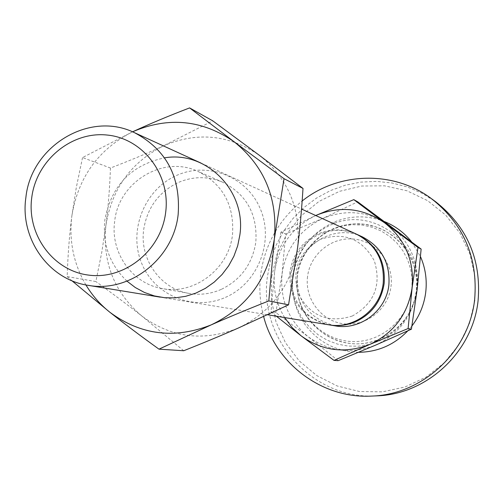 <?xml version="1.0" encoding="UTF-8"?>
<svg xmlns="http://www.w3.org/2000/svg" width="504" height="504" viewBox="0 0 504 504"><rect width="100%" height="100%" fill="white"/><g stroke="black" fill="none" stroke-linecap="round" stroke-linejoin="round"><path stroke-width="0.38" stroke-dasharray="2.52 1.89" d="M335.236 325.874C308.952 318.925 296.276 301.701 297.215 274.201C300.012 243.904 335.305 223.461 362.357 236.842M329.137 324.872C302.784 317.602 290.109 300.138 291.11 272.475C293.908 254.822 303.276 242.115 319.221 234.366C331.739 229.068 344.238 229.037 356.731 234.272M307.547 276.576C304.586 299.086 321.489 321.25 343.848 323.839C366.162 326.768 388.401 309.179 391.01 286.348C393.958 263.554 376.601 241.416 354.262 239.11C331.96 236.477 310.174 254.035 307.547 276.576M356.215 234.032C343.545 228.551 330.826 228.501 318.068 233.887C302.072 241.668 292.673 254.413 289.869 272.122C288.905 300.151 301.802 317.696 328.57 324.778M352.315 316.014C328.343 323.467 310.401 316.166 298.494 294.109C291.362 270.056 298.645 251.798 320.336 239.331C344.131 231.619 362.137 238.795 374.346 260.845C381.66 285.144 374.315 303.534 352.315 316.014M280.942 232.13L274.63 271.562C278.706 245.706 292.402 227.027 315.712 215.523L280.942 232.13L285.68 233.913L322.736 218.471L357.701 201.827M284.628 317.57C276.079 303.427 272.746 288.086 274.63 271.562L271.02 311.8L275.883 312.644L282.101 273.603L285.68 233.913M271.02 311.8L276.406 316.222M338.178 360.656L308.12 336.691L275.883 312.644M417.161 289.409C419.385 263.189 410.414 242.002 390.241 225.861C369.041 211.258 346.538 208.795 322.736 218.471C299.678 229.717 286.133 248.094 282.101 273.603C279.752 299.319 288.42 320.349 308.12 336.691C328.954 351.66 351.471 354.463 375.675 345.108C399.225 333.995 413.06 315.428 417.161 289.409M376.475 395.873C312.738 400.144 257.954 338.524 267.492 276.028L270.591 260.492L275.915 245.568L283.343 231.575L292.723 218.824L303.855 207.585L316.506 198.103L330.404 190.594L345.259 185.226L360.738 182.127L376.513 181.383L392.238 183.021L407.56 187.016L422.125 193.29L435.62 201.726M271.688 276.633L276.986 254.337L286.99 233.724L301.222 215.794L319.007 201.417L339.501 191.325L361.708 186.026L384.546 185.819L406.886 190.764L427.594 200.649L445.612 215.013L460.001 233.169L469.993 254.205L475.045 277.049L474.875 300.516L469.476 323.398L459.131 344.503L444.383 362.723L426.006 377.131L404.97 387.003L382.372 391.86L359.371 391.495L337.138 385.963L316.77 375.587L299.263 360.927L285.466 342.739L276.016 321.93L271.354 299.527L271.688 276.633M263.655 316.638C259.944 302.721 258.962 288.603 260.713 274.283C264.934 244.39 278.743 219.958 302.154 201.002M358.621 352.309C335.891 351.59 317.835 342.065 304.46 323.726C294.928 309.494 291.11 293.819 293.019 276.696C297.253 250.488 311.453 232.079 335.614 221.47C351.931 215.296 368.235 215.34 384.514 221.602M411.655 241.907L420.512 256.649M292.666 275.776C296.629 251.288 309.891 234.095 332.457 224.192C373.64 206.023 423.7 244.686 416.518 290.285L414.282 301.001L410.256 311.176L404.573 320.512L397.404 328.728L388.962 335.582L379.506 340.868L369.319 344.434L358.703 346.185L347.981 346.065L337.466 344.087L327.474 340.326L318.282 334.889L310.168 327.946L303.358 319.706C294.456 306.419 290.89 291.778 292.666 275.776M411.793 289.737C408.574 317.117 384.867 339.74 357.871 341.46C330.876 343.369 305.122 324.337 298.595 298.084L296.913 287.274L297.253 276.318C299.25 261.721 305.651 249.442 316.449 239.482L324.4 233.478L333.232 228.923L342.701 225.956L352.529 224.664L362.426 225.093L372.103 227.235L381.27 231.034L389.649 236.382L397.001 243.123L403.087 251.068L407.73 259.982L410.785 269.59L412.152 279.607L411.793 289.737M411.938 325.962L407.799 330.844M221.149 289.441C210.672 293.983 199.905 295.294 188.855 293.366C160.215 288.716 139.394 258.974 143.703 229.522C147.174 207.925 158.527 192.326 177.773 182.725C192.767 176.192 207.749 176.022 222.718 182.215C246.613 194.405 257.651 214.414 255.818 242.241C252.296 264.203 240.736 279.934 221.149 289.441M114.692 221.256C110.13 252.29 131.96 283.62 162.055 288.508C194.305 295.218 228.98 268.878 232.508 234.549C234.461 205.204 222.875 184.124 197.757 171.31C163.088 154.898 118.522 182.032 114.692 221.256M126.977 281.156C109.759 264.669 102.381 244.245 104.851 219.883C111.39 185.579 131.286 164.903 164.537 157.859M225.464 297.366C257.714 283.456 274.277 241.888 260.499 209.299C247.199 176.488 207.453 161.015 176.003 175.713C144.358 189.939 128.287 230.498 141.46 262.786C154.155 295.281 193.41 311.762 225.464 297.366M82.543 157.544L76.293 187.601L71.826 216.159C78.051 177.502 98.293 149.392 132.552 131.828L82.543 157.544L110.452 168.034C130.328 160.392 148.113 152.945 163.8 145.706L212.776 120.853M85.913 284.93C73.584 263.794 68.884 240.874 71.826 216.159C69.42 234.694 67.864 254.835 67.171 276.595L95.861 281.547L101.732 252.548L105.897 225.464C108.152 208.064 109.67 188.918 110.452 168.034M67.171 276.595L71.852 280.69M183.727 350.746L142.078 316.228C128.608 305.619 113.205 294.059 95.861 281.547M297.656 247.225C291.596 285.006 271.706 311.995 237.995 328.186C203.414 341.788 171.442 337.8 142.078 316.228C114.377 292.729 102.312 262.471 105.897 225.464C111.806 188.761 131.103 162.175 163.8 145.706C197.568 131.443 229.509 134.713 259.623 155.509C288.307 178.605 300.989 209.173 297.656 247.225M297.36 276.268C293.07 308.164 317.52 339.652 349.436 343.381C381.289 347.59 412.7 323.083 416.405 291.154C420.569 259.365 396.201 228.016 364.361 224.255C332.583 220.028 301.178 244.396 297.36 276.268M160.19 297.146L267.649 314.779M201.027 163.094L301.537 209.04M332.457 224.192L335.614 221.47M298.595 298.084C305.191 325.527 332.256 345.511 360.385 343.741C388.527 342.172 413.047 319.145 416.405 291.154L416.776 280.747L415.353 270.428L412.165 260.518L407.308 251.301L400.938 243.067L393.233 236.061L384.439 230.492L374.812 226.529L364.638 224.293L354.236 223.852L343.911 225.212L333.976 228.344L324.727 233.15L316.449 239.482M303.358 319.706L304.46 323.726M188.855 293.366L162.055 288.508M222.718 182.215L197.757 171.31"/><path stroke-width="0.76" d="M25.874 197.581C19.776 238.423 48.504 279.575 87.992 285.302C129.339 293.183 173.502 258.861 178.158 214.483C180.779 176.746 166.219 149.474 134.48 132.678C89.555 110.483 30.996 146.065 25.874 197.581M31.746 197.631C26.649 234.7 53.216 271.07 89.095 275.165C124.891 279.808 161.116 250.4 165.659 212.486C170.73 174.63 142.96 138.342 107.119 135.041C71.347 131.185 36.326 160.505 31.746 197.631M356.731 234.272L362.357 236.842C381.452 246.916 390.291 262.937 388.88 284.911C386.31 310.729 360.152 330.58 335.236 325.874L329.137 324.872M357.254 234.511C376.639 244.736 385.617 261.015 384.18 283.343C381.352 301.241 371.845 314.036 355.66 321.728C347.269 325.288 338.612 326.371 329.698 324.967M267.649 314.779L328.57 324.778C353.947 329.572 380.596 309.336 383.223 283.021C384.659 260.625 375.663 244.295 356.215 234.032L301.537 209.04M408.114 328.532L412.133 287.633L417.967 247.445L421.136 249.077L417.161 289.409L411.409 329.188L375.675 345.108L338.178 360.656L334.02 360.391L369.867 344.396L408.114 328.532L411.409 329.188M353.795 199.641L316.008 215.391C340.238 205.525 363.145 208.026 384.728 222.894L353.795 199.641L357.701 201.827L421.136 249.077M417.967 247.445L384.728 222.894C405.266 239.331 414.401 260.914 412.133 287.633C407.944 314.149 393.857 333.068 369.867 344.396C345.221 353.928 322.295 351.074 301.096 335.821L334.02 360.391M276.406 316.222L301.096 335.821L292.043 327.442L284.628 317.57M302.154 201.002C338.575 171.757 393.838 170.314 431.519 198.708L435.62 201.726C467.303 226.768 481.452 259.787 478.076 300.781C472.752 352.069 426.888 394.582 376.475 395.873L371.391 396.087C322.276 398.828 275.688 363.825 263.655 316.638M431.519 198.708C463.712 224.154 478.094 257.72 474.655 299.408C469.237 351.559 422.617 394.783 371.391 396.087M384.514 221.602C395.275 225.994 404.321 232.766 411.655 241.907M420.512 256.649C425.414 268.002 427.153 279.871 425.729 292.257C424.141 304.737 419.542 315.97 411.938 325.962M407.799 330.844C394.229 344.862 377.836 352.012 358.621 352.309M164.537 157.859C206.388 150.488 246.601 191.073 239.847 235.103L237.667 245.87L233.913 256.196L228.659 265.829L222.05 274.529L214.244 282.095L205.437 288.338L195.836 293.12L185.686 296.314L175.222 297.864L164.707 297.732L154.388 295.924L144.503 292.49L135.299 287.532L126.977 281.156M158.987 349.159L211.176 324.891C228.255 317.381 247.458 309.393 268.796 300.932L288.553 304.844L237.995 328.186C221.924 335.229 203.837 342.751 183.727 350.746L158.987 349.159C140.522 335.853 124.148 323.555 109.878 312.266C100.283 304.637 92.295 295.52 85.913 284.93M268.796 300.932L274.34 238.997L284.029 178.693L234.209 141.826L189.605 107.913L212.776 120.853L259.623 155.509L303.005 188.433C301.669 209.784 299.886 229.377 297.656 247.225L288.553 304.844M284.029 178.693L303.005 188.433M189.605 107.913C168.525 115.977 149.669 123.877 133.018 131.613L132.552 131.828L133.018 131.613C168.676 116.443 202.406 119.845 234.209 141.826C264.512 166.244 277.893 198.633 274.34 238.997C267.889 279.071 246.834 307.705 211.176 324.891C174.604 339.318 140.837 335.11 109.878 312.266L71.852 280.69M87.992 285.302L160.19 297.146M134.48 132.678L201.027 163.094"/></g></svg>
